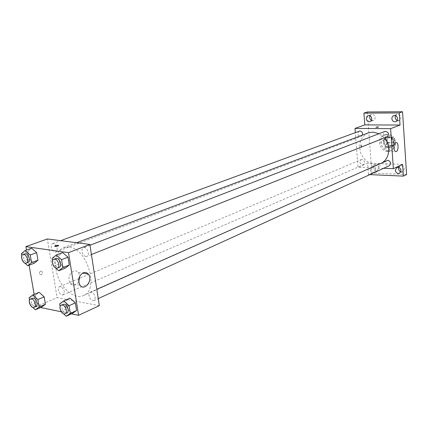 <?xml version="1.0" encoding="UTF-8"?>
<svg xmlns="http://www.w3.org/2000/svg" width="428" height="428" viewBox="0 0 428 428"><rect width="100%" height="100%" fill="white"/><g stroke="black" fill="none" stroke-linecap="round" stroke-linejoin="round"><path stroke-width="0.32" stroke-dasharray="2.14 1.6" d="M384.585 139.753L383.311 139.988C378.817 141.582 382.193 149.811 386.511 147.788C389.721 144.375 389.079 141.7 384.585 139.753M390.518 137.372L389.25 137.602C384.783 139.186 388.116 147.323 392.412 145.317C395.606 141.936 394.974 139.287 390.518 137.372M394.653 138.656L395.044 144.423L393.717 145.959L388.49 145.852L386.971 144.268L386.57 138.533L387.88 136.992L393.113 137.062L394.653 138.656L392.701 139.453L393.097 145.242L395.044 144.423M386.971 144.268L385.007 145.076L384.601 139.325L386.57 138.533M387.88 136.992L385.912 137.779L391.16 137.853L393.113 137.062M385.912 137.779L384.601 139.325M385.007 145.076L386.532 146.67L388.49 145.852M393.097 145.242L391.77 146.783L386.532 146.67M392.701 139.453L391.16 137.853M383.879 142.187C383.82 139.726 384.788 138.03 386.778 137.088C392.46 134.526 396.858 145.252 391.015 147.414C387.206 148.222 384.825 146.478 383.879 142.187M383.215 142.454C384.167 146.751 386.548 148.495 390.363 147.687C395.279 145.932 393.102 136.832 387.8 137.046L386.12 137.356C384.125 138.292 383.156 139.993 383.215 142.454M391.77 146.783L393.717 145.959M387.613 134.29L385.136 134.74C376.1 137.891 382.846 154.347 391.497 150.239C398.848 147.585 395.552 133.953 387.613 134.29M386.291 134.809L383.809 135.259C374.762 138.415 381.53 154.909 390.186 150.8C397.548 148.142 394.242 134.472 386.291 134.809M400.865 171.805L402.807 171.703L404.273 168.969C403.69 166.455 402.288 165.465 400.057 166L398.757 167.434M397.243 120.423L399.131 120.445L399.795 120.07L400.715 118.802L400.908 117.433C400.41 115.041 399.089 114.035 396.943 114.41L395.52 115.651M371.493 120.311L373.446 120.439L374.104 120.086L374.901 119.08L375.185 117.47C374.703 115.153 373.446 114.164 371.408 114.49L369.953 115.817M378.834 167.985C378.277 165.556 376.94 164.577 374.821 165.048C371.616 166.305 374.313 172.254 377.384 170.697L378.834 167.985M406.6 174.538L371.873 173.046L367.342 111.97M369.813 174.629L368.529 174.571L371.873 173.046M368.529 174.571L367.668 163.121L358.027 167.294L355.32 132.514M360.986 144.942L360.986 147.371C361.831 146.713 361.89 145.9 361.168 144.926L360.986 147.371C361.831 146.713 361.89 145.9 361.168 144.926L360.986 144.942M370.006 169.269L371.477 166.524C373.601 166.059 374.944 167.043 375.506 169.488L374.056 172.211C371.921 172.698 370.573 171.714 370.006 169.269M402.614 164.352L367.668 163.121M368.24 132.894C360.413 137.072 357.99 144.011 360.965 153.711C365.656 162.704 372.258 165.941 380.765 163.421L382.702 162.34M384.365 137.896L379.069 133.664M383.691 168.29L358.027 167.294M386.88 160.484C383.863 161.677 386.382 167.214 389.277 165.743M359.156 131.107C356.85 133.996 357.508 135.778 361.125 136.457L362.452 135.071M362.093 159.457L361.205 159.623C359.087 162.576 359.83 164.309 363.431 164.823C365.491 162.565 365.041 160.778 362.093 159.457M387.115 136.799L386.243 136.96C383.114 135.58 382.702 133.718 385.002 131.375M380.465 165.716L378.652 166.118L380.465 165.716M376.512 127.801L378.352 127.437L376.512 127.801M387.677 142.471L388.292 142.406C391.026 142.754 390.341 152.149 387.64 151.346C385.296 151.073 385.328 143.193 387.677 142.471M68.999 247.068L63.686 247.614C55.405 250.664 53.051 264.98 58.395 277.825C63.606 290.724 75.339 299.263 83.38 295.614C99.601 290.109 87.323 248.197 68.999 247.068M85.857 256.447C82.502 256.19 80.453 248.679 83.492 247.753C86.9 246.191 90.447 255.168 86.884 256.335L85.857 256.447M60.626 286.6L59.61 286.701C56.357 287.846 59.968 296.385 63.05 294.828C65.115 291.8 64.307 289.055 60.626 286.6M53.537 243.516L52.671 243.602C49.284 244.623 52.623 253.397 55.843 251.958C58.727 251.124 56.71 243.719 53.537 243.516M91.421 292.094L90.265 292.217C86.82 293.512 90.699 302.275 93.951 300.552C96.123 297.406 95.278 294.582 91.421 292.094M99.312 305.667L57.101 297.61L47.358 238.947M40.585 307.529L36.252 306.641L57.101 297.61M36.252 306.641L34.138 294.4M29.109 265.221L26.488 250.027M40.628 271.149C39.349 272.005 39.066 273.118 39.777 274.487C41.933 275.134 42.704 274.145 42.094 271.518L40.628 271.149C39.349 272.005 39.066 273.118 39.777 274.487C41.933 275.134 42.704 274.145 42.094 271.518L40.633 271.149M72.498 313.36L67.212 308.636L65.971 301.061L70.026 298.145L65.971 301.061L67.212 308.636L72.498 313.36M34.17 263.29L29.141 258.844L27.847 251.322L31.586 248.17L27.847 251.322L29.141 258.844L34.17 263.29M71.428 313.852L61.247 311.766M41.655 307.058L36.658 302.51L35.396 295.17L39.135 292.313L35.396 295.17L36.658 302.51L41.655 307.058M65.158 268.185L59.834 263.573L58.561 255.805L62.622 252.574L58.561 255.805L59.834 263.573L65.158 268.185M68.122 305.865C65.714 305.908 64.617 306.336 64.826 307.154C67.228 307.272 68.416 306.871 68.378 305.94L68.122 305.865M58.716 245.549C58.171 246.175 56.967 246.485 55.1 246.475L54.613 246.239M67.945 304.795C65.538 304.838 64.441 305.266 64.649 306.079C67.052 306.197 68.239 305.795 68.202 304.87L67.945 304.795M78.715 281.966C75.949 285.77 73.113 286.295 70.224 283.534C67.763 278.478 68.806 274.38 73.343 271.245C75.323 270.517 77.019 270.929 78.442 272.486L79.897 275.862M55.41 267.826L54.04 266.628M53.345 265.595L52.558 260.845M55.736 258.464C52.146 259.614 55.838 268.939 59.251 267.339M53.425 266.093L59.834 263.573M52.13 258.277L58.561 255.805M63.398 313.681L61.209 311.707M60.894 311.188L60.129 306.56M63.098 304.281C59.663 305.565 63.66 314.623 66.902 312.9M60.942 311.466L67.212 308.636M59.679 303.843L65.971 301.061M24.728 263.038L22.925 261.438M22.689 261.075L21.78 255.858M24.819 253.825C21.448 254.837 24.904 263.894 28.109 262.45M22.716 261.251L29.141 258.844M21.4 253.681L27.847 251.322M32.737 307.379L30.367 305.201L29.489 300.146M32.335 298.188C29.099 299.322 32.828 308.139 35.888 306.582M30.367 305.201L36.658 302.51M29.083 297.818L35.396 295.17M389.25 137.602L383.311 139.988M392.412 145.317L386.511 147.788M390.363 147.687L391.015 147.414M386.12 137.356L386.778 137.088M390.186 150.8L391.497 150.239M383.809 135.259L385.136 134.74M374.821 165.048L371.477 166.524M377.384 170.697L374.056 172.211M371.408 114.49L367.994 115.667M373.446 120.439L370.049 121.654M396.943 114.41L393.632 115.608M399.131 120.445L395.83 121.68M400.057 166L396.81 167.514M402.807 171.703L399.575 173.254M378.352 127.437L378.309 126.795M375.875 127.71L375.821 126.998M387.64 151.346L395.691 151.549M388.292 142.406L395.986 142.551M83.38 295.614L380.765 163.421M63.686 247.614L76.639 242.735M89.982 245.249L83.492 247.753M91.415 254.532L86.884 256.335M63.05 294.828L363.431 164.823M59.61 286.701L361.205 159.623M55.843 251.958L361.125 136.457M52.671 243.602L60.664 240.67M93.951 300.552L98.221 298.605M90.265 292.217L96.787 289.317M64.649 306.079L64.826 307.154M68.202 304.87L68.378 305.94M70.224 283.534L80.031 285.235M78.442 272.486L82.497 273.139"/><path stroke-width="0.64" d="M398.757 167.434C398.275 169.451 398.982 170.906 400.865 171.805M395.52 115.651C394.734 117.743 395.306 119.332 397.243 120.423M369.953 115.817C369.289 117.727 369.803 119.225 371.493 120.311M355.32 132.514L354.999 128.405L364.795 124.89L363.912 113.126L367.342 111.97L402.534 111.762L406.6 174.538L403.39 176.117L369.813 174.629M366.229 118.668L366.641 116.796L367.994 115.667C370.038 115.335 371.306 116.336 371.788 118.663L371.381 120.525L370.049 121.654C367.994 122.001 366.721 121.006 366.229 118.668M391.818 118.652L392.251 116.769L393.632 115.608C395.782 115.228 397.109 116.245 397.612 118.652L397.189 120.519L395.83 121.68C393.664 122.082 392.326 121.071 391.818 118.652M364.795 124.89L400.036 125.046L399.238 112.949L402.534 111.762M363.912 113.126L399.238 112.949M354.999 128.405L390.62 128.673L400.036 125.046M390.62 128.673L393.348 168.669L402.614 164.352L403.39 176.117M395.74 142.62L396.344 142.556C399.057 142.899 398.366 152.357 395.691 151.549C393.369 151.277 393.412 143.348 395.74 142.62M395.317 170.28L396.81 167.514C399.046 166.979 400.458 167.979 401.047 170.51L399.575 173.254C397.328 173.811 395.911 172.821 395.317 170.28M379.069 133.664L372.815 132.092L368.24 132.894L76.639 242.735M382.702 162.34C389.919 157.782 390.844 145.21 384.365 137.896M393.348 168.669L383.691 168.29M98.221 298.605L389.277 165.743C391.374 163.421 390.903 161.602 387.87 160.291L96.787 289.317M362.452 135.071C362.853 132.803 362.008 131.439 359.911 130.979L60.664 240.67M89.982 245.249L385.002 131.375C388.747 131.99 389.453 133.798 387.115 136.799L91.415 254.532M376.458 127.084L378.304 126.725L376.458 127.084M26.488 250.027L25.905 246.651L47.358 238.947L89.859 244.447L99.312 305.667L78.592 315.324L71.428 313.852M34.138 294.4L29.109 265.221M60.129 306.56L59.679 303.843L63.724 300.921L70.026 298.145L75.36 302.874L76.591 310.514L72.498 313.36L66.238 316.239L63.398 313.681M21.78 255.858L21.4 253.681L25.129 250.519L31.586 248.17L36.669 252.611L37.958 260.203L34.17 263.29L27.761 265.735L24.728 263.038M61.247 311.766L40.585 307.529M25.905 246.651L68.512 252.659L78.592 315.324M29.489 300.146L29.083 297.818L32.812 294.956L39.135 292.313L44.18 296.861L45.438 304.271L41.655 307.058L35.374 309.797L32.737 307.379M52.558 260.845L52.13 258.277L56.18 255.035L62.622 252.574L67.999 257.18L69.261 265.023L65.158 268.185L58.764 270.753L55.41 267.826M68.512 252.659L89.859 244.447M83.155 272.813C85.129 272.074 86.825 272.492 88.238 274.059C93.47 279.735 84.744 291.768 80.031 285.235C77.58 280.131 78.618 275.99 83.155 272.813M55.1 246.475L54.848 246.421C54.848 245.677 56.063 245.324 58.492 245.367C58.673 246.014 57.545 246.384 55.1 246.475M54.613 246.239C55.378 245.533 56.667 245.239 58.492 245.367L58.716 245.549M79.897 275.862L78.715 281.966M54.04 266.628L53.345 265.595M56.18 255.035L61.573 259.684L62.863 267.586L58.764 270.753M57.4 268.078L59.251 267.339C62.269 266.414 60.086 258.635 56.726 258.368L53.88 259.181C50.295 260.331 53.992 269.672 57.4 268.078C60.418 267.147 58.235 259.357 54.87 259.084L53.88 259.181M62.622 252.574L67.999 257.18L69.261 265.023L65.158 268.185M61.573 259.684L67.999 257.18M62.863 267.586L69.261 265.023M61.209 311.707L60.894 311.188M63.724 300.921L69.074 305.694L70.331 313.387L66.238 316.239M65.093 313.729L66.902 312.9C69.705 311.894 67.49 304.586 64.254 304.169L61.284 305.084C57.85 306.368 61.857 315.447 65.093 313.729C67.897 312.718 65.677 305.394 62.44 304.977L61.284 305.084M70.026 298.145L75.36 302.874L76.591 310.514L72.498 313.36M69.074 305.694L75.36 302.874M70.331 313.387L76.591 310.514M22.925 261.438L22.689 261.075M25.129 250.519L30.228 254.997L31.538 262.642L27.761 265.735M26.258 263.15L28.109 262.45C30.982 261.626 28.863 253.991 25.691 253.745L22.962 254.51C19.586 255.516 23.053 264.595 26.258 263.15C29.131 262.327 27.001 254.681 23.829 254.43L22.962 254.51M31.586 248.17L36.669 252.611L37.958 260.203L34.17 263.29M30.228 254.997L36.669 252.611M31.538 262.642L37.958 260.203M32.812 294.956L37.873 299.546L39.151 307.004L35.374 309.797M34.074 307.368L35.888 306.582C38.563 305.688 36.417 298.493 33.357 298.102L30.516 298.958C27.28 300.092 31.014 308.925 34.074 307.368C36.749 306.469 34.598 299.263 31.533 298.872L30.516 298.958M39.135 292.313L44.18 296.861L45.438 304.271L41.655 307.058M37.873 299.546L44.18 296.861M39.151 307.004L45.438 304.271M395.986 142.551L396.344 142.556M82.497 273.139L88.238 274.059"/></g></svg>
